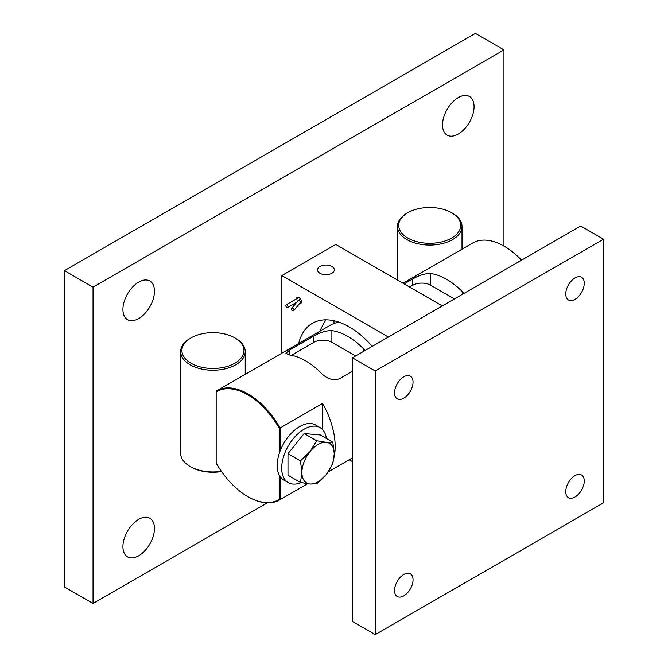 <?xml version="1.0" encoding="UTF-8"?>
<svg xmlns="http://www.w3.org/2000/svg" width="668" height="668" viewBox="0 0 668 668"><rect width="100%" height="100%" fill="white"/><g stroke="black" fill="none" stroke-linecap="round" stroke-linejoin="round"><path stroke-width="1" d="M138.702 555.776A22.303 12.876 120 0 0 153.273 536.12A22.303 12.876 120 0 0 149.849 518.251A22.303 12.876 120 0 0 138.702 519.353A22.303 12.876 120 0 0 124.123 539.009A22.303 12.876 120 0 0 127.546 556.887A22.303 12.876 120 0 0 138.702 555.776M138.702 318.536A22.303 12.876 120 0 0 153.273 298.88A22.303 12.876 120 0 0 149.849 281.003A22.303 12.876 120 0 0 138.702 282.105A22.303 12.876 120 0 0 124.123 301.769A22.303 12.876 120 0 0 127.546 319.638A22.303 12.876 120 0 0 138.702 318.536M458.298 134.017A22.303 12.876 120 0 0 472.869 114.362A22.303 12.876 120 0 0 469.454 96.484A22.303 12.876 120 0 0 458.298 97.586A22.303 12.876 120 0 0 443.727 117.242A22.303 12.876 120 0 0 447.142 135.12A22.303 12.876 120 0 0 458.298 134.017M503.956 246.1L503.956 49.9L93.044 287.14L93.044 603.463L267.292 502.862M503.956 49.9L475.374 33.4L64.462 270.64L64.462 586.963L93.044 603.463M93.044 287.14L64.462 270.64M325.458 319.838L319.713 331.328M331.846 266.44A8.392 4.843 0 0 0 322.702 265.388A8.392 4.843 0 0 0 317.525 269.864A8.392 4.843 0 0 0 319.98 273.287A8.392 4.843 0 0 0 329.124 274.339A8.392 4.843 0 0 0 334.301 269.864A8.392 4.843 0 0 0 331.846 266.44M372.251 346.366A73.722 42.56 -120 0 0 349.281 326.944A73.722 42.56 -120 0 0 312.415 323.295A73.722 42.56 -120 0 0 298.671 343.469M403.789 376.785A13.093 7.557 -60 0 1 410.336 376.134A13.093 7.557 -60 0 1 412.34 386.622A13.093 7.557 -60 0 1 403.789 398.161A13.093 7.557 -60 0 1 397.243 398.813A13.093 7.557 -60 0 1 395.239 388.317A13.093 7.557 -60 0 1 403.789 376.785M575.006 277.93A13.093 7.557 -60 0 1 581.552 277.287A13.093 7.557 -60 0 1 583.556 287.774A13.093 7.557 -60 0 1 575.006 299.314A13.093 7.557 -60 0 1 568.46 299.957A13.093 7.557 -60 0 1 566.456 289.469A13.093 7.557 -60 0 1 575.006 277.93M575.006 475.633A13.093 7.557 -60 0 1 581.552 474.99A13.093 7.557 -60 0 1 583.556 485.477A13.093 7.557 -60 0 1 575.006 497.017A13.093 7.557 -60 0 1 568.46 497.66A13.093 7.557 -60 0 1 566.456 487.172A13.093 7.557 -60 0 1 575.006 475.633M403.789 574.488A13.093 7.557 -60 0 1 410.336 573.837A13.093 7.557 -60 0 1 412.34 584.325A13.093 7.557 -60 0 1 403.789 595.864A13.093 7.557 -60 0 1 397.243 596.516A13.093 7.557 -60 0 1 395.239 586.02A13.093 7.557 -60 0 1 403.789 574.488M299.54 303.589A3.499 2.021 -120 0 0 300.692 303.506A3.499 2.021 -120 0 0 301.235 300.709A3.499 2.021 -120 0 0 298.947 297.627A3.499 2.021 -120 0 0 297.202 297.452A3.499 2.021 -120 0 0 296.483 298.846M375.257 634.6L352.428 621.424L352.428 357.814L580.709 226.018L603.538 239.194L603.538 502.804L375.257 634.6L375.257 370.999L603.538 239.194M352.428 357.814L375.257 370.999M349.214 459.743L352.428 461.596M388.375 337.056L281.871 275.575L281.871 353.172M442.3 305.927L335.795 244.438L281.871 275.575M287.933 306.787A1.528 0.877 -120 0 0 287.265 305.251A1.528 0.877 -120 0 0 286.088 304.842A1.528 0.877 -120 0 0 285.77 305.543A1.528 0.877 -120 0 0 286.438 307.08A1.528 0.877 -120 0 0 287.616 307.489A1.528 0.877 -120 0 0 287.933 306.787M300.032 302.913L300.408 302.178C299.565 300.358 298.721 300.015 297.87 301.151M300.483 299.13L298.053 300.583L291.532 308.583A1.528 1.127 39.2 0 1 293.895 310.511A1.528 1.127 39.2 0 1 291.532 308.583M326.385 438.475A31.78 18.345 120 0 0 320.047 427.595A31.78 18.345 120 0 0 295.565 436.104A31.78 18.345 120 0 0 281.696 468.084A31.78 18.345 120 0 0 288.275 482.63A31.78 18.345 120 0 0 301.109 482.58M320.047 427.595L315.555 424.998A31.78 18.345 120 0 0 280.076 451.125A31.78 18.345 120 0 0 277.195 465.487A31.78 18.345 120 0 0 280.076 476.526A31.78 18.345 120 0 0 283.783 480.033L288.275 482.63M463.884 293.469L462.565 291.908A62.984 36.364 -120 0 0 430.751 273.538C425.057 273.454 419.07 275.249 412.774 278.932L404.165 283.908M521.432 260.244A62.984 36.364 -120 0 0 504.09 246.175A62.984 36.364 -120 0 0 472.602 243.06L403.004 283.24M365.02 350.541L363.701 348.988A62.984 36.364 -120 0 0 331.887 330.618C326.193 330.535 320.206 332.33 313.91 336.012L289.645 350.024L285.921 353.314L289.645 355.009A62.984 36.364 60 0 1 321.458 373.379C327.136 378.998 333.132 380.793 339.436 378.773L352.428 371.274M279.174 453.706L279.174 428.221A62.341 35.997 -120 0 0 216.173 391.84L216.173 391.114A62.984 36.364 60 0 1 216.632 390.838A62.984 36.364 60 0 1 280.076 428.004L322.586 403.464A62.984 36.364 60 0 1 335.169 446.55A62.984 36.364 60 0 1 334.125 457.004M216.632 390.838L330.677 324.999A62.984 36.364 60 0 1 339.119 322.235M300.466 482.446L287.983 475.24L287.983 453.664L304.157 433.54L320.339 434.985L332.823 442.191L334.267 453.814L332.823 463.767L326.184 474.664L316.649 483.891L310.002 483.999L300.466 482.446L301.911 472.493L300.466 460.878L287.983 453.664M300.466 460.878L310.002 451.643L316.649 440.746L304.157 433.54M316.649 440.746L326.184 442.308L332.823 442.191M504.315 246.308A62.341 35.997 60 0 1 504.54 246.434A62.341 35.997 60 0 1 521.533 260.178M280.076 476.526L280.076 499.647L307.647 483.732L279.616 499.923A62.984 36.364 60 0 1 248.12 496.808A62.984 36.364 60 0 1 247.895 496.675M216.173 391.84L216.173 463.066A62.341 35.997 -120 0 0 247.669 496.549A62.341 35.997 -120 0 0 279.174 499.439L280.076 499.647A62.984 36.364 60 0 1 279.616 499.923M322.586 429.624L322.586 403.464M279.174 428.221L280.076 428.004L280.076 451.125M279.174 499.439L279.174 474.99M409.634 287.065L412.774 285.253A12.709 7.34 180 0 1 430.751 285.253L454.432 298.922M291.44 355.301L313.91 342.325A12.709 7.34 180 0 1 331.887 342.325L355.568 356.002M310.002 483.999A22.879 13.21 -60 0 1 301.911 472.493A22.879 13.21 -60 0 1 310.002 451.643A22.879 13.21 -60 0 1 326.184 442.308A22.879 13.21 -60 0 1 334.267 453.814A22.879 13.21 -60 0 1 326.184 474.664A22.879 13.21 -60 0 1 310.002 483.999M407.789 238.059A31.012 17.902 0 0 0 451.651 238.059A31.012 17.902 0 0 0 451.651 212.733L452.545 213.251A32.281 18.637 180 0 1 462.005 226.435A32.281 18.637 180 0 1 442.074 243.653A32.281 18.637 180 0 1 406.887 239.612A32.281 18.637 180 0 1 397.435 226.435A32.281 18.637 180 0 1 406.887 213.251L407.789 212.733A31.012 17.902 0 0 0 407.789 238.059M452.545 213.251L451.651 212.733A31.012 17.902 0 0 0 407.789 212.733M191.006 363.217A31.012 17.902 0 0 0 234.869 363.217A31.012 17.902 0 0 0 234.869 337.891L235.762 338.409A32.281 18.637 180 0 1 245.223 351.593A32.281 18.637 180 0 1 225.291 368.811A32.281 18.637 180 0 1 190.104 364.77A32.281 18.637 180 0 1 180.652 351.593A32.281 18.637 180 0 1 190.104 338.409L191.006 337.891A31.012 17.902 0 0 0 191.006 363.217M221.534 471.541A31.012 17.902 180 0 1 191.006 466.999L190.104 466.473A32.281 18.637 0 0 0 221.359 471.291M180.652 351.593L180.652 453.296A32.281 18.637 0 0 0 190.104 466.473L191.006 466.99A31.012 17.902 180 0 0 191.006 466.999M235.762 338.409L234.869 337.891A31.012 17.902 0 0 0 191.006 337.891M430.751 285.253L430.751 273.538M412.774 285.253L412.774 278.932M462.565 294.221L462.565 291.908M289.645 355.009L289.645 350.024M313.91 342.325L313.91 336.012M331.887 342.325L331.887 330.618M363.701 351.301L363.701 348.988M333.983 323.454L333.983 320.757M286.088 304.842L298.763 297.527M287.616 307.489L296.709 302.237M301.41 302.111L300.141 302.846M300.224 302.746L293.895 310.511M328.297 471.817L352.428 457.889M247.669 496.549L248.12 496.808M504.54 246.434L504.09 246.175M462.005 226.435L462.005 249.172M397.435 226.435L397.435 280.026M245.223 351.593L245.223 374.33"/></g></svg>
